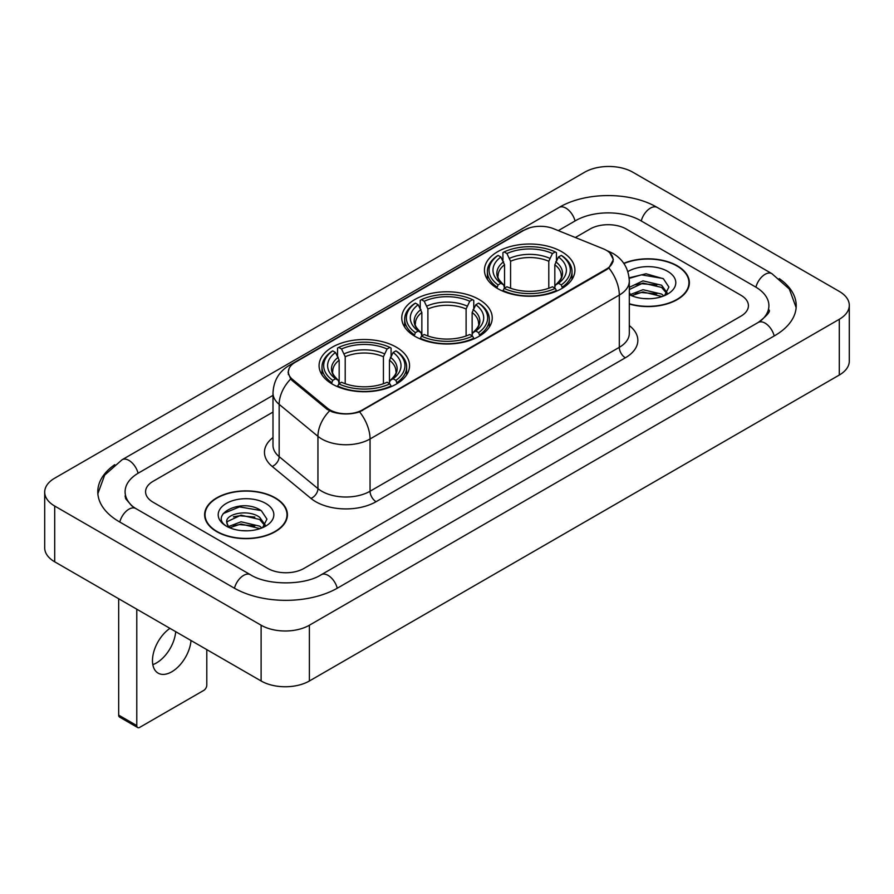 <?xml version="1.0" encoding="UTF-8"?>
<svg xmlns="http://www.w3.org/2000/svg" width="894" height="894" viewBox="0 0 894 894"><rect width="100%" height="100%" fill="white"/><g stroke="black" fill="none" stroke-linecap="round" stroke-linejoin="round"><path stroke-width="1.34" d="M478.983 299.423A45.236 26.116 0 0 0 429.69 293.757A45.236 26.116 0 0 0 401.764 317.895A45.236 26.116 0 0 0 415.017 336.356A45.236 26.116 0 0 0 464.31 342.022A45.236 26.116 0 0 0 492.236 317.895A45.236 26.116 0 0 0 478.983 299.423M396.299 347.163A45.236 26.116 0 0 0 347.006 341.497A45.236 26.116 0 0 0 319.08 365.624A45.236 26.116 0 0 0 332.322 384.096A45.236 26.116 0 0 0 381.626 389.762A45.236 26.116 0 0 0 409.553 365.624A45.236 26.116 0 0 0 396.299 347.163M561.678 251.683A45.236 26.116 0 0 0 512.374 246.018A45.236 26.116 0 0 0 484.447 270.156A45.236 26.116 0 0 0 497.701 288.617A45.236 26.116 0 0 0 546.994 294.282A45.236 26.116 0 0 0 574.92 270.156A45.236 26.116 0 0 0 561.678 251.683M606.333 250.286A23.043 13.309 0 0 0 603.26 248.8L553.565 228.708A23.043 13.309 0 0 0 524.04 230.205L295.121 362.372A23.043 13.309 0 0 0 288.371 371.781A23.043 13.309 0 0 0 292.528 379.414L327.327 408.1A23.043 13.309 0 0 0 362.506 409.877L606.333 269.105A23.043 13.309 0 0 0 613.083 259.696A23.043 13.309 0 0 0 606.333 250.286M629.309 304.027A41.392 23.903 0 0 0 689.375 282.694A41.392 23.903 0 0 0 677.25 265.797A41.392 23.903 0 0 0 623.766 263.317M275.296 497.869A41.392 23.903 0 0 0 230.183 492.683A41.392 23.903 0 0 0 204.625 514.765A41.392 23.903 0 0 0 216.75 531.662A41.392 23.903 0 0 0 261.864 536.847A41.392 23.903 0 0 0 287.421 514.765A41.392 23.903 0 0 0 275.296 497.869M205.05 516.922A41.392 23.903 0 0 0 204.905 517.548M609.786 252.834L613.385 259.562L608.87 267.999L606.635 269.619L359.611 411.911C350.47 414.66 341.34 414.66 332.21 411.911L327.025 409.284L292.226 380.598L290.684 379.022L288.069 372.385L289.243 368.138M267.753 568.428A25.602 14.785 0 0 0 303.96 568.428L740.925 316.152A25.602 14.785 0 0 0 748.423 305.692A25.602 14.785 0 0 0 740.925 295.243L626.247 229.032A25.602 14.785 0 0 0 590.04 229.032L575.345 237.513L590.04 229.032A25.602 14.785 0 0 1 626.247 229.032L740.925 295.243A25.602 14.785 0 0 1 748.423 305.692A25.602 14.785 0 0 1 740.925 316.152L303.96 568.428A25.602 14.785 0 0 1 267.753 568.428L153.075 502.216L267.753 568.428M272.994 412.078L153.075 481.318A25.602 14.785 0 0 0 145.577 491.767A25.602 14.785 0 0 0 153.075 502.216A25.602 14.785 0 0 1 145.577 491.767A25.602 14.785 0 0 1 153.075 481.318L272.994 412.078M287.13 517.548A41.392 23.903 0 0 0 286.996 516.922M689.095 285.488A41.392 23.903 0 0 0 688.95 284.851M629.309 303.748A40.968 23.657 0 0 0 688.95 282.694A40.968 23.657 0 0 0 676.948 265.976A40.968 23.657 0 0 0 623.923 263.551M643.356 298.54L649.782 298.73M630.561 294.45L642.987 289.712L661.616 294.07L663.873 295.88M631.712 295.646L642.987 291.925L662.018 296.562M629.309 292.472A19.288 11.141 0 0 0 631.879 295.802M629.309 287.332L642.987 280.861L661.616 285.22L667.159 292.874M629.309 289.544L642.987 283.074L661.616 287.432L666.723 293.456M629.309 294.607A27.826 16.07 0 0 0 667.65 294.059A27.826 16.07 0 0 0 667.65 271.34A27.826 16.07 0 0 0 627.834 271.62M664.533 295.612L668.891 287.052L663.382 278.738L646.038 273.765L629.141 277.844M630.762 295.311L629.309 293.78M629.186 278.38L641.467 274.827L663.002 278.492M635.332 284.795L641.467 283.677L656.844 284.996M635.332 293.645L641.467 292.528L656.844 293.847M217.052 531.494A40.968 23.657 0 0 0 261.696 536.623A40.968 23.657 0 0 0 286.996 514.765A40.968 23.657 0 0 0 274.994 498.036A40.968 23.657 0 0 0 230.339 492.907A40.968 23.657 0 0 0 205.05 514.765A40.968 23.657 0 0 0 217.052 531.494M241.391 530.611L247.828 530.801M228.607 526.521L241.034 521.783L259.662 526.141L261.92 527.952M229.747 527.717L241.034 523.996L260.065 528.633M228.797 527.382L226.808 522.711A19.288 11.141 0 0 0 229.914 527.862M265.205 524.946L259.662 517.291C248.085 508.652 224.26 513.983 226.808 522.711L226.73 521.861M226.852 522.979L227.389 521.548L241.034 515.145L259.662 519.503L264.769 525.527M262.579 527.672L266.937 519.123L261.417 510.809C241.894 496.773 207.207 515.268 227.244 526.611L228.238 527.214M265.697 503.4A27.826 16.07 0 0 0 226.35 503.4A27.826 16.07 0 0 0 226.35 526.13A27.826 16.07 0 0 0 265.697 526.119A27.826 16.07 0 0 0 265.697 503.4M223.176 513.603L239.514 506.898L261.048 510.563M233.379 516.855L239.514 515.749L254.879 517.067M233.379 525.706L239.514 524.599L254.879 525.918M496.885 288.136L498.092 284.907A40.632 23.456 0 0 1 498.092 255.405L500.886 257.014A36.699 21.188 0 0 0 500.886 283.286L503.646 284.862L504.54 288.159M504.54 286.806L504.54 264.747L500.886 257.014M502.92 260.512L502.92 252.611L504.138 251.918A40.632 23.456 0 0 1 555.241 251.918L552.447 253.527A36.699 21.188 0 0 0 506.932 253.527L510.575 261.26L510.575 288.248M548.793 288.248L548.793 261.26L552.447 253.527M502.92 290.483A42.331 24.44 0 0 0 556.448 290.483L555.241 288.393A40.632 23.456 0 0 1 504.138 288.393L502.92 291.209M556.448 291.209L556.448 290.483M498.092 255.405L496.885 256.097A42.331 24.44 0 0 0 487.353 271.541A42.331 24.44 0 0 0 496.885 286.996M555.241 251.918L556.448 252.611L556.448 260.512M504.138 288.393L506.932 286.773A36.699 21.188 0 0 0 552.447 286.773L555.241 288.393M500.886 283.286L498.092 284.907M506.932 253.527L504.138 251.918M503.646 261.763A32.832 18.953 0 0 0 503.646 284.862L503.803 284.962C499.143 280.448 497.243 277.386 498.103 275.777A31.581 18.238 0 0 1 504.54 264.747M562.482 286.996A42.331 24.44 0 0 0 572.015 271.541A42.331 24.44 0 0 0 562.482 256.097L561.276 255.405A40.632 23.456 0 0 1 561.276 284.907L562.482 288.136M561.276 284.907L558.482 283.286A36.699 21.188 0 0 0 558.482 257.014L561.276 255.405M558.482 257.014L554.828 264.747L554.828 286.806L555.722 284.862L558.482 283.286M554.828 264.747A31.581 18.238 0 0 1 561.264 275.777C562.125 277.397 560.225 280.459 555.565 284.962L555.722 284.862A32.832 18.953 0 0 0 555.722 261.763M554.828 288.159L554.828 286.806M414.201 335.876L415.408 332.646A40.632 23.456 0 0 1 415.408 303.133L418.202 304.753A36.699 21.188 0 0 0 418.202 331.026L420.962 332.602L421.856 335.887M421.856 334.546L421.856 312.487L418.202 304.753M420.236 308.251L420.236 300.35L421.443 299.658A40.632 23.456 0 0 1 472.557 299.658L469.763 301.267A36.699 21.188 0 0 0 424.237 301.267L427.891 309L427.891 335.976M466.109 335.976L466.109 309L469.763 301.267M420.236 338.223A42.331 24.44 0 0 0 473.764 338.223L472.557 336.122A40.632 23.456 0 0 1 421.443 336.122L420.236 338.949M473.764 338.949L473.764 338.223M415.408 303.133L414.201 303.826A42.331 24.44 0 0 0 404.669 319.281A42.331 24.44 0 0 0 414.201 334.736M472.557 299.658L473.764 300.35L473.764 308.251M421.443 336.122L424.237 334.512A36.699 21.188 0 0 0 469.763 334.512L472.557 336.122M418.202 331.026L415.408 332.646M424.237 301.267L421.443 299.658M420.962 309.503A32.832 18.953 0 0 0 420.962 332.602L421.119 332.702C416.459 328.187 414.559 325.125 415.419 323.516A31.581 18.238 0 0 1 421.856 312.487M479.799 334.736A42.331 24.44 0 0 0 489.331 319.281A42.331 24.44 0 0 0 479.799 303.826L478.592 303.133A40.632 23.456 0 0 1 478.592 332.646L479.799 335.876M478.592 332.646L475.798 331.026A36.699 21.188 0 0 0 475.798 304.753L478.592 303.133M475.798 304.753L472.144 312.487L472.144 334.546L473.038 332.602L475.798 331.026M472.144 312.487A31.581 18.238 0 0 1 478.581 323.516C479.441 325.137 477.541 328.199 472.881 332.702L473.038 332.602A32.832 18.953 0 0 0 473.038 309.503M472.144 335.887L472.144 334.546M331.518 383.615L332.724 380.375A40.632 23.456 0 0 1 332.724 350.873L335.518 352.493A36.699 21.188 0 0 0 335.518 378.765L338.278 380.33L339.172 383.627M339.172 382.286L339.172 360.215L335.518 352.493M337.552 355.98L337.552 348.079L338.759 347.386A40.632 23.456 0 0 1 389.862 347.386L387.068 349.006A36.699 21.188 0 0 0 341.553 349.006L345.207 356.74L345.207 383.716M383.425 383.716L383.425 356.74L387.068 349.006M337.552 385.962A42.331 24.44 0 0 0 391.08 385.962L389.862 383.861A40.632 23.456 0 0 1 338.759 383.861L337.552 386.677M391.08 386.677L391.08 385.962M332.724 350.873L331.518 351.565A42.331 24.44 0 0 0 321.985 367.021A42.331 24.44 0 0 0 331.518 382.476M389.862 347.386L391.08 348.079L391.08 355.98M338.759 383.861L341.553 382.252A36.699 21.188 0 0 0 387.068 382.252L389.862 383.861M335.518 378.765L332.724 380.375M341.553 349.006L338.759 347.386M338.278 357.242A32.832 18.953 0 0 0 338.278 380.33L338.435 380.442C333.775 375.927 331.875 372.865 332.736 371.256A31.581 18.238 0 0 1 339.172 360.215M397.115 382.476A42.331 24.44 0 0 0 406.647 367.021A42.331 24.44 0 0 0 397.115 351.565L395.908 350.873A40.632 23.456 0 0 1 395.908 380.375L397.115 383.615M395.908 380.375L393.114 378.765A36.699 21.188 0 0 0 393.114 352.493L395.908 350.873M393.114 352.493L389.46 360.215L389.46 382.286L390.354 380.33L393.114 378.765M389.46 360.215A31.581 18.238 0 0 1 395.897 371.256C396.757 372.876 394.857 375.938 390.197 380.442L390.354 380.33A32.832 18.953 0 0 0 390.354 357.242M389.46 383.627L389.46 382.286M175.693 631.667A27.312 15.768 -60 0 1 156.472 662.935A27.312 15.768 -60 0 1 152.818 664.644M169.949 628.348A27.312 15.768 120 0 0 153.612 652.43A27.312 15.768 120 0 0 158.126 673.137A27.312 15.768 120 0 0 171.782 671.785A27.312 15.768 120 0 0 191.014 640.506M136.782 725.582A4.269 2.458 120 0 0 137.665 727.537L119.561 717.077A4.269 2.458 -60 0 1 118.678 715.122L136.782 725.582L136.782 609.194M118.678 598.745L118.678 715.122M137.665 727.537A4.269 2.458 120 0 0 139.799 727.325L203.776 690.391A4.269 2.458 120 0 0 206.793 685.162L206.793 649.614M760.392 321.102A46.086 26.608 0 0 0 768.907 305.692A46.086 26.608 0 0 0 755.408 286.873L640.741 220.673A46.086 26.608 0 0 0 575.557 220.673L558.314 230.63M272.994 395.36L138.592 472.948A46.086 26.608 0 0 0 125.093 491.767A46.086 26.608 0 0 0 133.608 507.177M261.115 625.219A34.14 19.713 0 0 0 309.391 625.219L839.298 319.281A34.14 19.713 0 0 0 849.3 305.346A34.14 19.713 0 0 0 839.298 291.41L632.885 172.24A34.14 19.713 0 0 0 584.609 172.24L54.702 478.178A34.14 19.713 0 0 0 44.7 492.113A34.14 19.713 0 0 0 54.702 506.049L261.115 625.219L261.115 680.982A34.14 19.713 0 0 0 309.391 680.982L839.298 375.033A34.14 19.713 0 0 0 849.3 361.098L849.3 305.346M44.7 492.113L44.7 547.866A34.14 19.713 0 0 0 54.702 561.812L261.115 680.982M114.756 464.668A73.409 42.376 0 0 0 97.781 491.767A73.409 42.376 0 0 0 119.282 521.738L233.949 587.939A73.409 42.376 0 0 0 337.764 587.939L774.718 335.663A73.409 42.376 0 0 0 796.219 305.692A73.409 42.376 0 0 0 779.244 278.593M292.528 379.414L292.528 380.844M327.327 408.1L327.327 409.53M362.506 409.877L362.506 410.569M606.333 269.105L606.333 269.787M629.309 325.584A42.677 24.641 180 0 1 625.342 357.79L376.083 501.702A8.538 4.928 60 0 1 370.049 491.242L619.307 347.33A34.14 19.713 0 0 0 629.309 333.395L629.309 281.129A34.14 19.713 180 0 1 619.307 295.065A29.871 17.243 -120 0 0 608.87 267.999M376.083 501.702A42.677 24.641 180 0 1 315.727 501.702A42.677 24.641 180 0 1 310.944 498.405L272.178 466.433A42.677 24.641 180 0 1 272.994 437.524M321.762 491.242A34.14 19.713 0 0 0 370.049 491.242L370.049 438.976A34.14 19.713 180 0 1 321.762 438.976A34.14 19.713 180 0 1 317.94 436.339L279.163 404.367A34.14 19.713 180 0 1 272.994 393.069L272.994 445.335A34.14 19.713 0 0 0 279.163 456.644L317.94 488.616A34.14 19.713 0 0 0 321.762 491.242M629.309 281.129C628.728 268.848 623.341 259.651 613.128 253.516L608.814 251.415A29.871 13.991 112 0 0 607.54 251.046M359.611 411.911A29.871 17.243 60 0 1 370.049 438.976L619.307 295.065L619.307 347.33A8.538 4.928 60 0 0 625.342 357.79M292.394 364.26A29.871 17.243 -120 0 0 289.175 365.456C278.962 371.591 273.564 380.788 272.994 393.069M289.175 365.456L521.839 231.133A29.871 17.243 60 0 1 524.096 230.171M290.684 379.022A29.871 19.981 129.5 0 0 279.163 404.367L279.163 456.644A8.538 5.71 -50.5 0 1 272.178 466.433M329.573 410.871A29.871 19.981 129.5 0 0 317.94 436.339L317.94 488.616A8.538 5.71 -50.5 0 1 310.944 498.405M548.793 261.26A31.581 18.238 0 0 0 510.575 261.26M549.687 258.277A32.832 18.953 0 0 0 509.681 258.277M466.109 309A31.581 18.238 0 0 0 427.891 309M467.003 306.016A32.832 18.953 0 0 0 426.997 306.016M383.425 356.74A31.581 18.238 0 0 0 345.207 356.74M384.319 353.756A32.832 18.953 0 0 0 344.313 353.756M337.25 588.23A13.656 7.89 -120 0 0 321.27 574.719C304.485 585.581 267.228 585.581 250.432 574.719L135.765 508.518L131.731 505.836L125.663 498.673L125.093 495.946M234.463 588.23A13.656 7.89 -60 0 1 243.604 575.401A13.656 7.89 -60 0 1 250.432 574.719M119.796 522.029A13.656 7.89 -60 0 1 128.937 509.189A13.656 7.89 -60 0 1 135.765 508.518M97.859 493.689L104.654 475.116L122.109 459.728A13.656 7.89 60 0 1 138.078 473.25M122.109 459.728L559.074 207.453A13.656 7.89 60 0 1 575.043 220.974M559.074 207.453C585.704 191.607 630.583 191.607 657.224 207.453A13.656 7.89 120 0 0 650.396 208.134A13.656 7.89 120 0 0 641.255 220.974M796.141 307.614L789.346 289.053L771.891 273.653A13.656 7.89 120 0 0 765.063 274.335A13.656 7.89 120 0 0 755.922 287.175M774.204 335.954A13.656 7.89 -120 0 0 758.235 322.443L321.27 574.719M309.391 680.982L309.391 625.219M54.702 561.812L54.702 506.049M839.298 375.033L839.298 319.281M288.371 371.781L288.371 374.608M613.083 259.696L613.083 261.73M521.839 231.133L529.639 227.825M608.814 251.415L606.959 250.666M688.95 286.125L688.95 282.694M286.996 518.185L286.996 514.765M205.05 518.185L205.05 514.765M487.353 279.353L487.353 271.541M572.015 279.353L572.015 271.541M404.669 327.092L404.669 319.281M489.331 327.092L489.331 319.281M321.985 374.832L321.985 367.021M406.647 374.832L406.647 367.021M768.907 309.872C770.807 311.257 767.253 315.448 758.235 322.443M657.224 207.453L771.891 273.653"/></g></svg>
